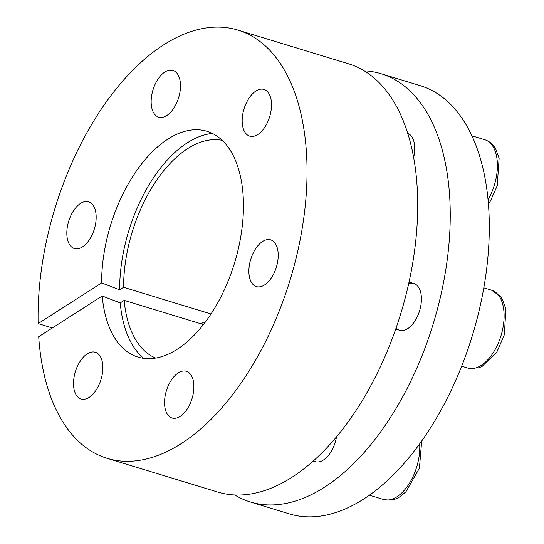 <?xml version="1.0" encoding="UTF-8"?>
<svg xmlns="http://www.w3.org/2000/svg" width="544" height="544" viewBox="0 0 544 544"><rect width="100%" height="100%" fill="white"/><g stroke="black" fill="none" stroke-linecap="round" stroke-linejoin="round"><path stroke-width="0.82" d="M52.346 327.95L38.128 323.612A223.883 122.896 107 0 1 102.401 107.488A223.883 122.896 107 0 1 237.81 30.056L348.466 63.791A223.883 122.896 107 0 1 400.731 313.779A223.883 122.896 107 0 1 217.886 492.096L107.229 458.361A223.883 122.896 107 0 1 38.706 336.688L102.204 295.997A118.048 64.797 107 0 0 134.008 355.599A118.048 64.797 107 0 0 234.505 263.106A118.048 64.797 107 0 0 202.701 130.274A118.048 64.797 107 0 0 101.619 282.921L119.646 289.836L123.59 287.307L211.045 313.97M237.81 30.056A223.883 122.896 107 0 1 290.074 280.044A223.883 122.896 107 0 1 107.229 458.361M204.993 322.572L203.776 322.102L201.083 323.83M38.128 323.612L101.619 282.921M155.761 358.095A113.975 62.567 107 0 1 124.175 300.383L203.47 324.557M123.59 287.307A113.975 62.567 107 0 1 222.142 140.338M364.106 70.808A223.883 122.896 107 0 1 381.011 73.712L420.063 85.619A223.883 122.896 107 0 1 472.335 335.607A223.883 122.896 107 0 1 289.49 513.924L250.437 502.017A223.883 122.896 107 0 1 234.79 494.992M94.656 227.929A24.426 13.41 107 0 1 74.372 248.54A24.426 13.41 107 0 1 68.673 221.265A24.426 13.41 107 0 1 88.618 201.817A24.426 13.41 107 0 1 94.656 227.929M270.008 115.546A24.426 13.41 107 0 1 249.73 136.156A24.426 13.41 107 0 1 244.025 108.888A24.426 13.41 107 0 1 263.969 89.434A24.426 13.41 107 0 1 270.008 115.546M192.372 397.399A24.426 13.41 107 0 1 172.094 418.01A24.426 13.41 107 0 1 166.389 390.735A24.426 13.41 107 0 1 186.34 371.287A24.426 13.41 107 0 1 192.372 397.399M101.347 378.366A24.426 13.41 107 0 1 81.07 398.976A24.426 13.41 107 0 1 75.364 371.708A24.426 13.41 107 0 1 95.309 352.254A24.426 13.41 107 0 1 101.347 378.366M276.706 265.989A24.426 13.41 107 0 1 256.421 286.6A24.426 13.41 107 0 1 250.723 259.325A24.426 13.41 107 0 1 270.667 239.877A24.426 13.41 107 0 1 276.706 265.989M178.983 96.519A24.426 13.41 107 0 1 158.705 117.13A24.426 13.41 107 0 1 153 89.855A24.426 13.41 107 0 1 172.944 70.407A24.426 13.41 107 0 1 178.983 96.519M381.011 73.712A223.883 122.896 107 0 1 433.276 323.7A223.883 122.896 107 0 1 250.437 502.017M407.64 133.253A24.426 13.41 107 0 1 413.603 157.685M119.646 289.836A120.544 66.171 107 0 1 212.364 133.436M143.793 358.36A120.544 66.171 107 0 1 120.231 302.913L102.204 295.997M124.175 300.383L120.231 302.913M336.491 436.982A24.426 13.41 107 0 1 335.58 441.055A24.426 13.41 107 0 1 315.296 461.666A24.426 13.41 107 0 1 313.541 460.87M408.653 283.73A24.426 13.41 107 0 1 413.868 283.533A24.426 13.41 107 0 1 419.907 309.645A24.426 13.41 107 0 1 399.622 330.256A24.426 13.41 107 0 1 396.107 328.005M421.675 441.13L419.417 468.194L405.885 491.817L400.194 496.461C396.127 499.712 390.544 500.711 383.452 499.467A40.705 22.345 -73 0 0 396.936 496.781A40.705 22.345 -73 0 0 419.662 443.931M501.582 333.703A40.705 22.345 -73 0 0 491.524 290.183L500.296 296.249L502.432 299.39L505.872 309.033L504.356 334.703L496.978 351.764L482.059 366.459L478.496 367.9L467.779 368.057A40.705 22.345 -73 0 0 501.582 333.703M487.988 199.893A40.705 22.345 -73 0 0 493.279 147.016A40.705 22.345 -73 0 0 484.826 139.74C489.45 141.256 493.061 144.282 495.666 148.825L499.127 158.318L497.23 185.749L490.26 201.362L488.362 204.204M369.492 495.21L383.452 499.467M313.324 461.067L315.296 461.666M461.659 366.187L467.779 368.057M483.779 287.824L491.524 290.183M395.74 329.072L399.622 330.256M409.02 282.05L413.868 283.533M471.811 135.776L484.826 139.74"/></g></svg>
